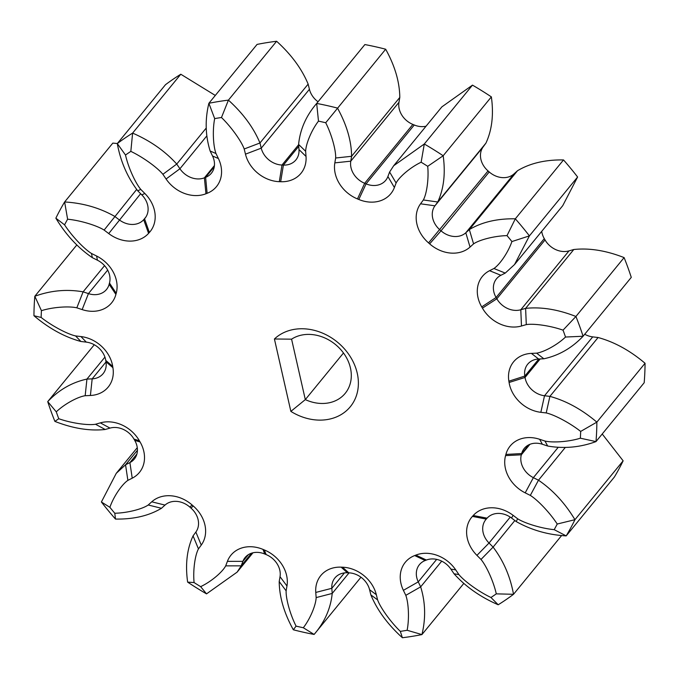 <?xml version="1.0" encoding="UTF-8"?>
<svg xmlns="http://www.w3.org/2000/svg" width="679" height="679" viewBox="0 0 679 679"><rect width="100%" height="100%" fill="white"/><g stroke="black" fill="none" stroke-linecap="round" stroke-linejoin="round"><path stroke-width="1.02" d="M393.676 165.744L441.868 106.875L472.482 85.13L424.29 143.999L393.676 165.744L389.61 172.016L387.904 176.532A19.725 16.177 39.3 0 1 385.731 180.317A19.725 16.177 39.3 0 1 366.074 183.865A227.541 186.615 -140.7 0 0 364.674 183.288A19.725 16.177 39.3 0 1 350.78 161.169L351.603 156.297C351.442 140.909 346.731 124.843 337.48 108.088A301.985 247.674 -140.7 0 0 316.677 103.429C306.136 115.744 300.101 129.409 298.599 144.423L298.981 149.567A19.725 16.177 39.3 0 1 295.9 159.913A19.725 16.177 39.3 0 1 283.406 165.09A227.541 186.615 -140.7 0 0 281.989 165.031A19.725 16.177 39.3 0 1 261.228 148.158L259.955 142.98C253.581 127.677 243.074 113.393 228.416 100.136A301.985 247.674 -140.7 0 0 208.877 103.284C204.914 119.538 205.338 135.452 210.134 151.01L212.544 156.009A19.725 16.177 39.3 0 1 211.364 173.23A19.725 16.177 39.3 0 1 205.618 177.346A227.541 186.615 -140.7 0 0 204.396 177.822A19.725 16.177 39.3 0 1 179.927 168.757L176.744 164.063C165.133 151.171 150.415 140.85 132.609 133.101A301.985 247.674 -140.7 0 0 117.289 143.575C120.514 161.305 127.321 177.041 137.71 190.774L141.775 194.856A19.725 16.177 39.3 0 1 144.992 218.248A19.725 16.177 39.3 0 1 144.542 218.774A227.541 186.615 -140.7 0 0 143.693 219.707A19.725 16.177 39.3 0 1 119.249 219.835L114.649 216.338C99.558 207.816 82.88 203.029 64.624 201.969A301.985 247.674 -140.7 0 0 55.865 218.18C65.787 234.679 77.941 247.835 92.327 257.664L97.436 260.218A19.725 16.177 39.3 0 1 109.48 283.058A227.541 186.615 -140.7 0 0 109.141 284.314A19.725 16.177 39.3 0 1 106.518 289.475A19.725 16.177 39.3 0 1 88.431 293.608L83.11 291.843C66.848 288.991 50.747 290.468 34.816 296.265A301.985 247.674 -140.7 0 0 33.95 315.735C49.058 328.492 64.717 337.073 80.911 341.486L86.284 342.123A19.725 16.177 39.3 0 1 105.763 360.413A227.541 186.615 -140.7 0 0 105.983 361.797A19.725 16.177 39.3 0 1 103.089 373.679A19.725 16.177 39.3 0 1 92.174 378.848L86.937 379.086C71.974 382.336 58.903 389.848 47.725 401.62A301.985 247.674 -140.7 0 0 54.889 421.396C72.882 428.457 89.653 431.157 105.194 429.493L110.006 428.109A19.725 16.177 39.3 0 1 133.967 439.075A227.541 186.615 -140.7 0 0 134.714 440.374A19.725 16.177 39.3 0 1 134.306 459.063A19.725 16.177 39.3 0 1 129.901 462.586L125.547 464.784L116.262 473.322L101.392 501.993A301.985 247.674 -140.7 0 0 115.481 519.062C133.627 519.367 148.956 515.768 161.475 508.282L165.005 505.091A19.725 16.177 39.3 0 1 189.789 507.052A227.541 186.615 -140.7 0 0 190.943 508.07A19.725 16.177 39.3 0 1 195.866 532.056L193.065 535.884C186.988 549.005 185.18 564.419 187.633 582.115A301.985 247.674 -140.7 0 0 206.518 593.87L237.132 572.125L241.198 565.853L242.895 561.338A19.725 16.177 39.3 0 1 245.077 557.552A19.725 16.177 39.3 0 1 264.734 554.005A227.541 186.615 -140.7 0 0 266.134 554.582A19.725 16.177 39.3 0 1 280.028 576.7L279.205 581.572C279.366 596.96 284.068 613.027 293.328 629.781A301.985 247.674 -140.7 0 0 314.122 634.441C324.672 622.125 330.698 608.452 332.209 593.446L331.827 588.303A19.725 16.177 39.3 0 1 334.908 577.956A19.725 16.177 39.3 0 1 347.393 572.779A227.541 186.615 -140.7 0 0 348.811 572.838A19.725 16.177 39.3 0 1 369.58 589.712L370.853 594.889C377.227 610.192 387.734 624.476 402.384 637.734A301.985 247.674 -140.7 0 0 421.931 634.585C425.894 618.331 425.47 602.417 420.666 586.86L418.256 581.861A19.725 16.177 39.3 0 1 419.435 564.639A19.725 16.177 39.3 0 1 425.19 560.523A227.541 186.615 -140.7 0 0 426.412 560.048A19.725 16.177 39.3 0 1 450.881 569.112L454.056 573.806C465.675 586.698 480.384 597.019 498.199 604.768A301.985 247.674 -140.7 0 0 513.519 594.295C510.294 576.564 503.487 560.829 493.098 547.096L489.033 543.013A19.725 16.177 39.3 0 1 485.816 519.622A19.725 16.177 39.3 0 1 486.266 519.096A227.541 186.615 -140.7 0 0 487.106 518.162A19.725 16.177 39.3 0 1 511.559 518.035L516.159 521.531C531.25 530.053 547.919 534.84 566.184 535.892A301.985 247.674 -140.7 0 0 574.943 519.69C565.021 503.19 552.867 490.034 538.481 480.206L533.371 477.651A19.725 16.177 39.3 0 1 521.328 454.811A227.541 186.615 -140.7 0 0 521.667 453.555A19.725 16.177 39.3 0 1 524.281 448.395A19.725 16.177 39.3 0 1 542.368 444.261L547.69 446.027C563.96 448.878 580.061 447.402 595.992 441.605A301.985 247.674 -140.7 0 0 596.858 422.134C581.742 409.378 566.091 400.797 549.897 396.383L544.524 395.747A19.725 16.177 39.3 0 1 525.045 377.448A227.541 186.615 -140.7 0 0 524.825 376.073A19.725 16.177 39.3 0 1 527.71 364.19A19.725 16.177 39.3 0 1 538.634 359.021L543.862 358.784C558.834 355.533 571.905 348.021 583.083 336.249A301.985 247.674 -140.7 0 0 575.919 316.473C557.926 309.412 541.155 306.713 525.614 308.376L520.793 309.76A19.725 16.177 39.3 0 1 496.841 298.794A227.541 186.615 -140.7 0 0 496.094 297.495A19.725 16.177 39.3 0 1 496.493 278.806A19.725 16.177 39.3 0 1 500.907 275.284L505.252 273.085L514.538 264.547L529.416 235.876A301.985 247.674 -140.7 0 0 515.327 218.808C497.181 218.502 481.852 222.101 469.333 229.587L465.802 232.778A19.725 16.177 39.3 0 1 441.019 230.818A227.541 186.615 -140.7 0 0 439.856 229.799A19.725 16.177 39.3 0 1 434.942 205.813L437.743 201.986C443.82 188.855 445.628 173.451 443.175 155.754A301.985 247.674 -140.7 0 0 424.29 143.999L421.141 162.222A289.56 237.48 39.3 0 1 427.711 166.313L443.175 155.754L491.367 96.885C493.82 114.581 492.012 129.995 485.935 143.116L483.134 146.944A19.725 16.177 -140.7 0 0 488.057 170.93A227.541 186.615 39.3 0 1 489.211 171.948A19.725 16.177 -140.7 0 0 513.995 173.909L517.525 170.718C530.044 163.232 545.373 159.633 563.519 159.938A301.985 247.674 39.3 0 1 577.608 177.007L562.738 205.678L514.538 264.547M427.711 166.313C428.95 179.086 426.633 194.084 423.348 199.974L420.547 203.802A32.159 26.371 -140.7 0 0 428.559 242.904A215.107 176.421 39.3 0 1 429.654 243.863A32.159 26.371 -140.7 0 0 470.046 247.063L473.577 243.871C479.128 239.967 493.981 235.927 507.018 235.621A289.56 237.48 39.3 0 1 511.915 241.554C507.977 252.868 499.583 264.725 493.913 268.502L489.567 270.7A32.159 26.371 -140.7 0 0 481.717 306.9A215.107 176.421 39.3 0 1 482.429 308.13A32.159 26.371 -140.7 0 0 521.472 325.996L526.293 324.613C533.422 323.382 549.888 325.521 563.035 330.155A289.56 237.48 39.3 0 1 565.522 337.03C557.001 345.161 543.811 352.078 536.622 353.156L531.385 353.386A32.159 26.371 -140.7 0 0 508.877 381.182A215.107 176.421 39.3 0 1 509.089 382.489A32.159 26.371 -140.7 0 0 540.84 412.314L546.213 412.942C553.835 414.572 569.418 422.567 580.664 431.428A289.56 237.48 39.3 0 1 580.367 438.201C568.561 441.902 552.579 442.835 544.965 441.044L539.644 439.288A32.159 26.371 -140.7 0 0 505.897 454.438A215.107 176.421 39.3 0 1 505.575 455.626A32.159 26.371 -140.7 0 0 525.198 492.852L530.316 495.407C537.267 499.651 549.583 512.28 557.23 524.027A289.56 237.48 39.3 0 1 554.183 529.662C540.891 528.381 524.561 523.169 517.678 518.798L513.078 515.31A32.159 26.371 -140.7 0 0 473.229 515.514A215.107 176.421 39.3 0 1 472.423 516.396A32.159 26.371 -140.7 0 0 476.938 555.371L481.004 559.454C486.232 565.666 493.412 581.012 496.29 593.853A289.56 237.48 39.3 0 1 490.959 597.495C478.211 591.417 464.003 580.868 458.902 574.578L455.728 569.885A32.159 26.371 -140.7 0 0 415.845 555.108A215.107 176.421 39.3 0 1 414.682 555.558A32.159 26.371 -140.7 0 0 403.394 590.34L405.804 595.339C408.503 602.57 409.462 618.289 407.128 630.273A289.56 237.48 39.3 0 1 400.33 631.368C390.052 621.421 380.147 607.136 377.6 599.88L376.327 594.702A32.159 26.371 -140.7 0 0 342.488 567.203A215.107 176.421 39.3 0 1 341.147 567.152A32.159 26.371 -140.7 0 0 315.769 592.444L316.151 597.588C315.922 604.743 310.498 618.45 303.309 627.744A289.56 237.48 39.3 0 1 296.078 626.123C289.848 613.824 285.74 597.978 286.139 590.866L286.971 585.994A32.159 26.371 -140.7 0 0 264.318 549.948A215.107 176.421 39.3 0 1 262.994 549.396A32.159 26.371 -140.7 0 0 227.406 561.355L225.7 565.862C222.568 571.854 211.602 581.453 200.653 586.648A289.56 237.48 39.3 0 1 194.084 582.565C192.853 569.783 195.17 554.794 198.455 548.904L201.256 545.076A32.159 26.371 -140.7 0 0 193.243 505.974A215.107 176.421 39.3 0 1 192.14 505.015A32.159 26.371 -140.7 0 0 151.748 501.806L148.217 504.998C142.666 508.911 127.822 512.951 114.785 513.248A289.56 237.48 39.3 0 1 109.879 507.315C113.826 496.001 122.212 484.144 127.881 480.376L132.227 478.177A32.159 26.371 -140.7 0 0 140.078 441.97A215.107 176.421 39.3 0 1 139.373 440.747A32.159 26.371 -140.7 0 0 100.322 422.873L95.51 424.256C88.372 425.495 71.906 423.348 58.767 418.722A289.56 237.48 39.3 0 1 56.272 411.839C64.802 403.716 77.983 396.791 85.172 395.721L90.409 395.484A32.159 26.371 -140.7 0 0 112.918 367.687A215.107 176.421 39.3 0 1 112.706 366.38A32.159 26.371 -140.7 0 0 80.954 336.563L75.581 335.927C67.959 334.306 52.385 326.31 41.13 317.441A289.56 237.48 39.3 0 1 41.436 310.668C53.242 306.967 69.216 306.042 76.829 307.825L82.151 309.59A32.159 26.371 -140.7 0 0 115.897 294.431A215.107 176.421 39.3 0 1 116.219 293.252A32.159 26.371 -140.7 0 0 96.596 256.017L91.487 253.462C84.535 249.227 72.212 236.589 64.573 224.842A289.56 237.48 39.3 0 1 67.611 219.207C80.911 220.497 97.241 225.7 104.125 230.071L108.725 233.568A32.159 26.371 -140.7 0 0 148.574 233.364A215.107 176.421 39.3 0 1 149.372 232.473A32.159 26.371 -140.7 0 0 144.856 193.498L140.791 189.416C135.562 183.211 128.382 167.866 125.505 155.024A289.56 237.48 39.3 0 1 130.835 151.375C143.592 157.46 157.791 168.002 162.892 174.299L166.075 178.984A32.159 26.371 -140.7 0 0 205.949 193.761A215.107 176.421 39.3 0 1 207.112 193.311A32.159 26.371 -140.7 0 0 218.4 158.53L215.99 153.539C213.291 146.308 212.332 130.58 214.674 118.604A289.56 237.48 39.3 0 1 221.473 117.509C231.743 127.448 241.656 141.733 244.194 148.99L245.467 154.167A32.159 26.371 -140.7 0 0 279.315 181.675A215.107 176.421 39.3 0 1 280.656 181.726A32.159 26.371 -140.7 0 0 306.025 156.433L305.643 151.29C305.873 144.135 311.296 130.427 318.485 121.125A289.56 237.48 39.3 0 1 325.716 122.746C331.946 135.045 336.054 150.891 335.655 158.003L334.832 162.875A32.159 26.371 -140.7 0 0 357.477 198.93A215.107 176.421 39.3 0 1 358.801 199.473A32.159 26.371 -140.7 0 0 394.389 187.514L396.095 183.007C399.227 177.024 410.192 167.416 421.141 162.222M507.018 235.621L515.327 218.808L563.519 159.938M511.915 241.554L529.416 235.876L577.608 177.007M563.035 330.155L575.919 316.473L624.111 257.604A301.985 247.674 39.3 0 1 631.275 277.38L583.083 336.249L565.522 337.03M580.664 431.428L596.858 422.134L645.05 363.265A301.985 247.674 39.3 0 1 644.184 382.735L595.992 441.605L580.367 438.201M557.23 524.027L574.943 519.69L623.135 460.82A301.985 247.674 39.3 0 1 614.376 477.031L566.184 535.892L554.183 529.662M496.29 593.853L513.519 594.295L561.669 535.476M490.959 597.495L498.199 604.768M407.128 630.273L421.931 634.585L463.706 583.558M400.33 631.368L402.384 637.734M303.309 627.744L314.122 634.441L360.965 577.226M296.078 626.123L293.328 629.781M200.653 586.648L206.518 593.87M194.084 582.565L187.633 582.115M114.785 513.248L115.481 519.062M109.879 507.315L101.392 501.993M58.767 418.722L54.889 421.396M56.272 411.839L47.725 401.62L94.288 344.745M41.13 317.441L33.95 315.735M41.436 310.668L34.816 296.265L76.778 245.009M64.573 224.842L55.865 218.18M67.611 219.207L64.624 201.969L112.816 143.108L117.331 143.524M125.505 155.024L117.289 143.575L165.481 84.705A301.985 247.674 39.3 0 1 180.801 74.232L132.609 133.101L130.835 151.375M214.674 118.604L208.877 103.284L257.069 44.415A301.985 247.674 39.3 0 1 276.616 41.266L228.416 100.136L221.473 117.509M318.485 121.125L316.677 103.429L364.878 44.559A301.985 247.674 39.3 0 1 385.672 49.219C394.932 65.973 399.634 82.04 399.795 97.428L398.972 102.3A19.725 16.177 -140.7 0 0 412.866 124.418A227.541 186.615 39.3 0 1 414.266 124.995A19.725 16.177 -140.7 0 0 426.039 126.209M325.716 122.746L385.672 49.219M180.801 74.232L215.294 95.442M276.616 41.266C291.266 54.524 301.773 68.808 308.147 84.111L309.42 89.288A19.725 16.177 -140.7 0 0 318.035 101.774M290.867 411.389A50.95 41.792 -140.7 0 0 352.062 404.395A50.95 41.792 -140.7 0 0 338.04 342.657A50.95 41.792 -140.7 0 0 274.418 338.991L290.867 411.389L305.312 399.608L291.58 339.169A38.525 31.599 39.3 0 1 339.033 347.775A38.525 31.599 39.3 0 1 345.212 393.336A38.525 31.599 39.3 0 1 305.312 399.608L343.481 352.987M274.418 338.991L291.58 339.169M472.482 85.13A301.985 247.674 39.3 0 1 491.367 96.885M602.222 433.991L623.135 460.82M584.712 334.255A19.725 16.177 -140.7 0 0 592.716 336.877L598.089 337.514C614.283 341.927 629.942 350.508 645.05 363.265M541.723 231.335A19.725 16.177 -140.7 0 0 544.286 238.626A227.541 186.615 39.3 0 1 545.033 239.925A19.725 16.177 -140.7 0 0 568.994 250.891L573.806 249.507C589.347 247.843 606.118 250.543 624.111 257.604M389.61 172.016L396.095 183.007M517.525 170.718L469.333 229.587L473.577 243.871M573.806 249.507L525.614 308.376L526.293 324.613M598.089 337.514L549.897 396.383L546.213 412.942M565.225 447.529L538.481 480.206L530.316 495.407M514.843 520.53L493.098 547.096L481.004 559.454M441.715 561.151L420.666 586.86L405.804 595.339M349.074 572.847L332.209 593.446L316.151 597.588M251.578 553.173L241.198 565.853L225.7 565.862M248.361 554.675L242.895 561.338L227.406 561.355M264.734 554.005L262.994 549.396M266.134 554.582L264.318 549.948M280.028 576.7L286.971 585.994M279.205 581.572L286.139 590.866M161.475 508.282L148.217 504.998M165.005 505.091L151.748 501.806M189.789 507.052L192.14 505.015M190.943 508.07L193.243 505.974M195.866 532.056L201.256 545.076M193.065 535.884L198.455 548.904M344.431 572.906L331.827 588.303L315.769 592.444M347.393 572.779L341.147 567.152M348.811 572.838L342.488 567.203M369.58 589.712L376.327 594.702M370.853 594.889L377.6 599.88M105.194 429.493L95.51 424.256M110.006 428.109L100.322 422.873M133.967 439.075L139.373 440.747M134.714 440.374L140.078 441.97M136.895 454.039L129.901 462.586L132.227 478.177M137.43 450.27L125.547 464.784L127.881 480.376M436.665 559.377L418.256 581.861L403.394 590.34M425.19 560.523L414.682 555.558M426.412 560.048L415.845 555.108M450.881 569.112L455.728 569.885M454.056 573.806L458.902 574.578M80.911 341.486L75.581 335.927M86.284 342.123L80.954 336.563M105.763 360.413L112.706 366.38M105.983 361.797L112.918 367.687M106.009 361.949L92.174 378.848L90.409 395.484M104.931 357.112L86.937 379.086L85.172 395.721M510.243 517.101L489.033 543.013L476.938 555.371M486.266 519.096L472.423 516.396M487.106 518.162L473.229 515.514M511.559 518.035L513.078 515.31M516.159 521.531L517.678 518.798M92.327 257.664L91.487 253.462M97.436 260.218L96.596 256.017M109.48 283.058L116.219 293.252M109.141 284.314L115.897 294.431M107.672 270.106L88.431 293.608L82.151 309.59M104.549 265.659L83.11 291.843L76.829 307.825M558.045 447.512L533.371 477.651L525.198 492.852M529.909 444.329L521.328 454.811L505.575 455.626M528.822 444.813L521.667 453.555L505.897 454.438M542.368 444.261L539.644 439.288M547.69 446.027L544.965 441.044M137.71 190.774L140.791 189.416M141.775 194.856L144.856 193.498M145.416 217.704L144.542 218.774L149.372 232.473M145.849 217.085L143.693 219.707L148.574 233.364M140.629 193.71L108.725 233.568M136.589 189.534L104.125 230.071M592.716 336.877L544.524 395.747L540.84 412.314M540.187 358.945L525.045 377.448L509.089 382.489M538.786 359.013L524.825 376.073L508.877 381.182M538.634 359.021L531.385 353.386M543.862 358.784L536.622 353.156M210.134 151.01L215.99 153.539M212.544 156.009L218.4 158.53M214.267 166.788L205.618 177.346L207.112 193.311M214.42 165.574L204.396 177.822L205.949 193.761M206.722 136.029L179.927 168.757L166.075 178.984M206.263 128.008L176.744 164.063L162.892 174.299M568.994 250.891L520.793 309.76L521.472 325.996M545.033 239.925L496.841 298.794L482.429 308.13M544.286 238.626L496.094 297.495L481.717 306.9M500.907 275.284L489.567 270.7M505.252 273.085L493.913 268.502M298.599 144.423L305.643 151.29M298.981 149.567L306.025 156.433M298.735 146.367L283.406 165.09L280.656 181.726M298.616 144.729L281.989 165.031L279.315 181.675M309.42 89.288L261.228 148.158L245.467 154.167M308.147 84.111L259.955 142.98L244.194 148.99M513.995 173.909L465.802 232.778L470.046 247.063M489.211 171.948L441.019 230.818L429.654 243.863M488.057 170.93L428.559 242.904M483.134 146.944L434.942 205.813L420.547 203.802M485.935 143.116L437.743 201.986L423.348 199.974M387.904 176.532L394.389 187.514M414.266 124.995L366.074 183.865L358.801 199.473M412.866 124.418L364.674 183.288L357.477 198.93M398.972 102.3L350.78 161.169L334.832 162.875M399.795 97.428L351.603 156.297L335.655 158.003M237.132 572.125L252.961 552.791M116.262 473.322L137.277 447.665"/></g></svg>
